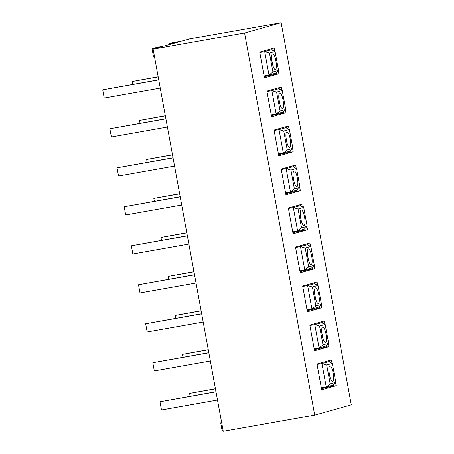 <?xml version="1.0" encoding="UTF-8"?>
<svg xmlns="http://www.w3.org/2000/svg" width="454" height="454" viewBox="0 0 454 454"><rect width="100%" height="100%" fill="white"/><g stroke="black" fill="none" stroke-linecap="round" stroke-linejoin="round"><path stroke-width="0.68" d="M132.886 84.353L132.358 81.47L158.179 76.783M132.358 81.47L158.196 76.896M140.042 123.346L139.514 120.463L165.335 115.77M139.514 120.463L165.352 115.889M147.198 162.333L146.67 159.456L172.492 154.763M146.67 159.456L172.509 154.876M154.354 201.326L153.827 198.443L179.648 193.75M153.827 198.443L179.665 193.869M161.511 240.319L160.983 237.436L186.804 232.743M160.983 237.436L186.821 232.862M168.667 279.306L168.139 276.429L193.96 271.736M168.139 276.429L193.977 271.85M175.823 318.299L175.295 315.416L201.116 310.723M175.295 315.416L201.133 310.842M182.979 357.292L182.451 354.409L208.273 349.716M182.451 354.409L208.29 349.835M190.135 396.28L189.607 393.397L215.429 388.709M189.607 393.397L215.446 388.823M158.747 79.893L102.723 89.813L158.73 79.779M102.723 89.813L104.227 98.002L160.251 88.082M165.903 118.886L109.879 128.805L165.886 118.766M109.879 128.805L111.383 136.995L167.407 127.075M173.059 157.879L117.036 167.798L173.042 157.759M117.036 167.798L118.539 175.987L174.563 166.068M180.215 196.866L124.192 206.786L180.198 196.752M124.192 206.786L125.696 214.975L181.719 205.055M187.371 235.859L131.348 245.779L187.354 235.739M131.348 245.779L132.852 253.968L188.875 244.048M194.528 274.852L138.504 284.772L194.511 274.732M138.504 284.772L140.008 292.955L196.032 283.035M201.684 313.839L145.66 323.759L201.667 313.725M145.66 323.759L147.164 331.948L203.188 322.028M208.84 352.832L152.816 362.752L208.823 352.713M152.816 362.752L154.32 370.941L210.344 361.021M215.996 391.825L159.973 401.745L215.979 391.706M159.973 401.745L161.476 409.928L217.5 400.008M281.145 22.7L189.676 38.896L182.457 40.928L171.811 42.937L169.308 43.652L177.65 42.284L165.143 45.803L151.988 48.527L160.33 47.159L153.112 49.191L223.243 431.3L314.713 415.104L351.277 404.809L281.145 22.7L244.581 32.994L153.112 49.191M151.988 48.527L153.418 56.324L154.4 56.2M221.643 422.56L220.689 422.839L222.119 430.642L223.101 430.511M220.689 422.839L221.666 422.714M244.581 32.994L314.713 415.104M274.766 51.347L274.159 48.039L259.728 52.102L264.449 77.838L278.881 73.775L278.302 70.625M281.923 90.34L281.315 87.032L266.884 91.095L271.606 116.826L286.037 112.762L285.458 109.618M289.079 129.333L288.472 126.019L274.04 130.082L278.762 155.818L293.193 151.755L292.614 148.606M296.235 168.321L295.628 165.012L281.196 169.075L285.918 194.811L300.349 190.748L299.771 187.598M303.391 207.313L302.784 204.005L288.352 208.068L293.074 233.799L307.506 229.735L306.927 226.591M310.547 246.306L309.94 242.992L295.509 247.055L300.23 272.792L314.662 268.728L314.083 265.579M317.704 285.294L317.096 281.985L302.665 286.048L307.386 311.784L321.818 307.721L321.239 304.572M324.86 324.287L324.252 320.978L309.821 325.041L314.543 350.772L328.974 346.708L328.395 343.565M332.016 363.274L331.409 359.965L316.977 364.029L321.699 389.765L336.13 385.701L335.551 382.552M264.262 76.822L268.677 75.58L278.881 73.775M271.418 115.815L275.833 114.573L286.037 112.762M278.574 154.803L282.99 153.56L293.193 151.755M285.731 193.796L290.146 192.553L300.349 190.748M292.887 232.788L297.302 231.546L307.506 229.735M300.043 271.776L304.458 270.533L314.662 268.728M307.199 310.769L311.614 309.526L321.818 307.721M314.355 349.762L318.77 348.519L328.974 346.708M321.511 388.749L325.927 387.506L336.13 385.701M271.935 48.669L272.201 50.122M276.321 72.578L276.617 74.178M268.87 75.546L268.791 75.086M264.495 51.694L264.33 50.808M259.802 52.522L264.705 51.654L268.995 75.052L264.097 75.92M275.079 51.495L271.441 49.758L264.705 51.654L269.455 53.078L272.922 71.97L278.546 70.387L275.079 51.495L269.455 53.078M278.546 70.387L275.731 73.156L268.995 75.052L272.922 71.97M272.077 62.277A7.928 1.992 -100 0 1 272.616 53.924A7.928 1.992 -100 0 1 275.924 61.194A7.928 1.992 -100 0 1 275.379 69.547A7.928 1.992 -100 0 1 272.077 62.277M279.091 87.656L279.358 89.115M283.478 111.565L283.773 113.165M276.026 114.539L275.947 114.079M271.651 90.681L271.486 89.796M266.958 91.515L271.861 90.647L276.151 114.039L271.254 114.907M282.235 90.488L278.597 88.751L271.861 90.647L276.611 92.071L280.078 110.963L285.702 109.38L282.235 90.488L276.611 92.071M285.702 109.38L282.887 112.144L276.151 114.039L280.078 110.963M279.227 101.27A7.928 1.992 -100 0 1 279.772 92.917A7.928 1.992 -100 0 1 283.08 100.186A7.928 1.992 -100 0 1 282.536 108.534A7.928 1.992 -100 0 1 279.227 101.27M286.247 126.649L286.514 128.107M290.634 150.558L290.929 152.158M283.183 153.526L283.103 153.066M278.807 129.674L278.642 128.788M274.114 130.502L279.017 129.64L283.307 153.032L278.41 153.9M289.391 129.481L285.753 127.739L279.017 129.64L283.767 131.064L287.234 149.956L292.858 148.373L289.391 129.481L283.767 131.064M292.858 148.373L290.044 151.137L283.307 153.032L287.234 149.956M286.383 140.258A7.928 1.992 -100 0 1 286.928 131.91A7.928 1.992 -100 0 1 290.237 139.174A7.928 1.992 -100 0 1 289.692 147.527A7.928 1.992 -100 0 1 286.383 140.258M293.403 165.642L293.67 167.095M297.79 189.551L298.085 191.145M290.339 192.519L290.259 192.059M285.963 168.667L285.799 167.781M281.27 169.495L286.173 168.627L290.464 192.025L285.566 192.888M296.547 168.468L292.909 166.732L286.173 168.627L290.923 170.051L294.391 188.943L300.015 187.36L296.547 168.468L290.923 170.051M300.015 187.36L297.2 190.124L290.464 192.025L294.391 188.943M293.539 179.251A7.928 1.992 -100 0 1 294.084 170.897A7.928 1.992 -100 0 1 297.393 178.167A7.928 1.992 -100 0 1 296.848 186.515A7.928 1.992 -100 0 1 293.539 179.251M300.559 204.629L300.826 206.088M304.946 228.538L305.241 230.138M297.495 231.512L297.415 231.052M293.119 207.654L292.955 206.769M288.426 208.488L293.329 207.62L297.62 231.012L292.722 231.881M303.703 207.461L300.066 205.724L293.329 207.62L298.079 209.044L301.547 227.936L307.171 226.353L303.703 207.461L298.079 209.044M307.171 226.353L304.356 229.117L297.62 231.012L301.547 227.936M300.696 218.243A7.928 1.992 -100 0 1 301.24 209.89A7.928 1.992 -100 0 1 304.549 217.16A7.928 1.992 -100 0 1 304.004 225.507A7.928 1.992 -100 0 1 300.696 218.243M307.716 243.622L307.982 245.075M312.102 267.531L312.397 269.131M304.651 270.499L304.572 270.039M300.276 246.647L300.111 245.762M295.582 247.475L300.486 246.607L304.776 270.005L299.878 270.873M310.859 246.454L307.222 244.712L300.486 246.607L305.236 248.037L308.703 266.929L314.327 265.346L310.859 246.454L305.236 248.037M314.327 265.346L311.512 268.11L304.776 270.005L308.703 266.929M307.852 257.231A7.928 1.992 -100 0 1 308.397 248.883A7.928 1.992 -100 0 1 311.705 256.147A7.928 1.992 -100 0 1 311.16 264.5A7.928 1.992 -100 0 1 307.852 257.231M314.872 282.609L315.138 284.068M319.258 306.518L319.554 308.118M311.807 309.492L311.728 309.032M307.432 285.64L307.267 284.754M302.739 286.468L307.642 285.6L311.932 308.998L307.035 309.861M318.016 285.441L314.378 283.705L307.642 285.6L312.392 287.024L315.859 305.917L321.483 304.333L318.016 285.441L312.392 287.024M321.483 304.333L318.668 307.097L311.932 308.998L315.859 305.917M315.008 296.224A7.928 1.992 -100 0 1 315.553 287.87A7.928 1.992 -100 0 1 318.861 295.14A7.928 1.992 -100 0 1 318.316 303.488A7.928 1.992 -100 0 1 315.008 296.224M322.028 321.602L322.295 323.061M326.415 345.511L326.71 347.111M318.963 348.485L318.884 348.025M314.588 324.627L314.423 323.742M309.895 325.461L314.798 324.593L319.088 347.985L314.191 348.854M325.172 324.434L321.534 322.698L314.798 324.593L319.548 326.017L323.015 344.909L328.639 343.326L325.172 324.434L319.548 326.017M328.639 343.326L325.824 346.09L319.088 347.985L323.015 344.909M322.164 335.211A7.928 1.992 -100 0 1 322.709 326.863A7.928 1.992 -100 0 1 326.017 334.133A7.928 1.992 -100 0 1 325.473 342.481A7.928 1.992 -100 0 1 322.164 335.211M329.184 360.595L329.451 362.048M333.571 384.504L333.866 386.104M326.12 387.472L326.04 387.012M321.744 363.62L321.58 362.735M317.051 364.449L321.954 363.58L326.244 386.978L321.347 387.847M332.328 363.427L328.69 361.685L321.954 363.58L326.704 365.01L330.171 383.902L335.795 382.319L332.328 363.427L326.704 365.01M335.795 382.319L332.981 385.083L326.244 386.978L330.171 383.902M329.32 374.204A7.928 1.992 -100 0 1 329.865 365.856A7.928 1.992 -100 0 1 333.174 373.12A7.928 1.992 -100 0 1 332.629 381.474A7.928 1.992 -100 0 1 329.32 374.204M170.8 43.442L170.937 44.174M153.48 48.317L153.617 49.049M271.742 60.007A7.928 1.992 -100 0 1 272.145 61.863A7.928 1.992 80 0 1 272.474 64.133M278.898 99A7.928 1.992 -100 0 1 279.301 100.856A7.928 1.992 80 0 1 279.63 103.12M286.054 137.988A7.928 1.992 -100 0 1 286.457 139.843A7.928 1.992 80 0 1 286.786 142.113M293.21 176.981A7.928 1.992 -100 0 1 293.613 178.836A7.928 1.992 80 0 1 293.942 181.106M300.366 215.973A7.928 1.992 -100 0 1 300.769 217.829A7.928 1.992 80 0 1 301.098 220.094M307.523 254.961A7.928 1.992 -100 0 1 307.925 256.816A7.928 1.992 80 0 1 308.255 259.086M314.679 293.954A7.928 1.992 -100 0 1 315.082 295.809A7.928 1.992 80 0 1 315.411 298.079M321.835 332.947A7.928 1.992 -100 0 1 322.238 334.797A7.928 1.992 80 0 1 322.567 337.067M328.991 371.934A7.928 1.992 -100 0 1 329.394 373.79A7.928 1.992 80 0 1 329.723 376.06M169.478 44.583L169.308 43.652"/></g></svg>
